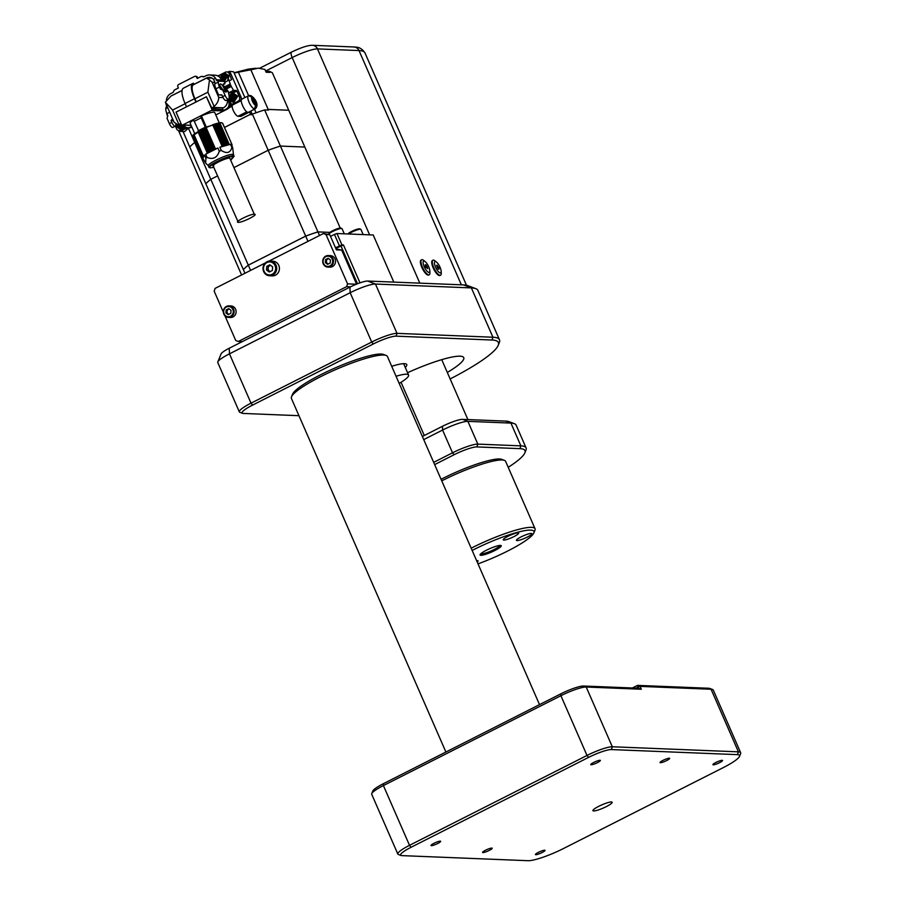 <?xml version="1.0" encoding="UTF-8"?>
<svg xmlns="http://www.w3.org/2000/svg" width="906" height="906" viewBox="0 0 906 906"><rect width="100%" height="100%" fill="white"/><g stroke="black" fill="none" stroke-linecap="round" stroke-linejoin="round"><path stroke-width="1.36" d="M272.763 275.073A7.35 6.852 92.3 0 1 263.136 269.909A7.35 6.852 92.3 0 1 270.158 261.087A7.35 6.852 92.3 0 1 272.763 275.073M269.558 275.775L272.276 275.888A7.35 6.852 -87.7 0 0 279.297 267.066A7.35 6.852 -87.7 0 0 272.876 261.2L270.158 261.087M272.128 274.303A6.512 6.07 92.3 0 1 264.054 271.211A6.512 6.07 92.3 0 1 266.987 262.536A6.512 6.07 92.3 0 1 275.062 265.639A6.512 6.07 92.3 0 1 272.128 274.303M269.263 272.049L272.332 270.486L272.627 266.862L269.852 264.801L266.772 266.353L266.477 269.977L269.263 272.049M270.113 271.619L269.376 271.075A3.148 2.933 92.3 0 1 270.622 265.367M266.772 266.353L268.289 266.409L267.995 270.033L269.376 271.075A3.148 2.933 -87.7 0 0 270.294 271.528M268.289 266.409L270.509 265.288M267.995 270.033L266.477 269.977M327.881 267.089L329.92 267.168A5.776 5.391 -87.7 0 0 333.238 256.647A5.776 5.391 -87.7 0 0 330.384 255.628L328.346 255.549A5.776 5.391 92.3 0 1 333.215 263.136A5.776 5.391 92.3 0 1 325.016 266.07A5.776 5.391 92.3 0 1 328.346 255.549M228.482 317.417L230.52 317.496A5.776 5.391 -87.7 0 0 233.839 306.987A5.776 5.391 -87.7 0 0 230.985 305.956L228.946 305.877A5.776 5.391 92.3 0 1 233.816 313.465A5.776 5.391 92.3 0 1 225.628 316.398A5.776 5.391 92.3 0 1 228.946 305.877M350.554 286.817L346.602 286.658L238.335 341.483L235.73 340.486L224.937 315.786M223.34 312.14L214.178 291.166L215.13 288.368L265.322 262.944M346.602 286.658L347.553 283.861L356.341 284.212M326.001 234.541L323.397 233.544L329.773 234.688L326.001 234.541L347.553 283.861M268.822 261.177L323.397 233.544M225.73 315.866A5.142 4.802 92.3 0 1 224.552 308.72A5.142 4.802 92.3 0 1 231.234 307.406A5.142 4.802 92.3 0 1 232.423 314.563A5.142 4.802 92.3 0 1 225.73 315.866M325.129 265.537A5.142 4.802 92.3 0 1 323.952 258.38A5.142 4.802 92.3 0 1 330.633 257.077A5.142 4.802 92.3 0 1 331.811 264.235A5.142 4.802 92.3 0 1 325.129 265.537M325.322 262.604L327.632 264.326L330.203 263.034L330.441 260.011L328.131 258.289L325.56 259.58L325.322 262.604L326.307 262.649L326.42 261.132A2.627 2.446 -87.7 0 0 328.425 263.929M328.719 258.731A2.627 2.446 -87.7 0 0 326.42 261.132L326.545 259.626L328.561 258.606M328.187 264.042L326.307 262.649M326.545 259.626L325.56 259.58M225.922 312.932L228.244 314.654L230.804 313.363L231.053 310.339L228.731 308.618L226.172 309.92L225.922 312.932L226.908 312.978L227.032 311.46A2.627 2.446 -87.7 0 0 229.025 314.257M229.32 309.059A2.627 2.446 -87.7 0 0 227.032 311.46L227.146 309.954L229.161 308.935M228.799 314.382L226.908 312.978M227.146 309.954L226.172 309.92M336.013 248.957L341.687 250.079L336.409 249.863L329.773 234.688M335.786 248.437L343.453 244.971L359.999 282.831M357.485 283.759L340.916 245.843M341.687 250.079L356.568 284.122M393.804 282.094L373.215 234.982L336.964 233.522L341.947 244.903L335.492 247.768M343.453 244.971L341.947 244.903M339.41 245.775L334.439 234.394L330.509 236.387M334.439 234.394L336.964 233.522M336.126 229.931A7.35 1.223 156.4 0 0 328.618 234.246L329.025 233.238A6.512 1.087 156.4 0 1 335.696 229.365A6.512 1.087 156.4 0 1 340.781 228.108L341.856 228.516A7.35 1.223 156.4 0 0 336.126 229.931M363.17 234.575L360.916 229.422A7.35 1.223 156.4 0 0 360.735 229.275A7.35 1.223 156.4 0 0 355.005 230.69A7.35 1.223 156.4 0 0 348.572 233.997M360.735 229.275L359.659 228.867A6.512 1.087 156.4 0 0 354.574 230.124A6.512 1.087 156.4 0 0 347.915 233.963M344.291 233.816L342.038 228.663A7.35 1.223 156.4 0 0 341.856 228.516M183.012 131.506L243.363 269.648A55.64 9.253 -23.6 0 1 248.312 265.175L305.684 236.115A55.64 9.253 -23.6 0 1 317.927 231.913L319.501 235.515M305.684 236.115L307.972 241.347M317.927 231.913L329.852 232.4M244.948 273.261L243.374 269.66A55.64 9.253 -23.6 0 1 248.301 265.152L305.673 236.092A55.64 9.253 -23.6 0 1 317.915 231.891L329.886 232.378M224.495 127.452L250.747 114.156L251.041 114.824L252.389 114.133L268.176 150.249L234.382 167.372L268.176 150.271A55.64 9.253 -23.6 0 1 280.418 146.07L304.835 147.055L340.226 228.063M189.479 127.803L188.505 128.301L194.722 142.502A55.64 9.253 -23.6 0 0 189.784 146.999A55.64 9.253 -23.6 0 1 194.722 142.525L210.792 179.309A55.64 9.253 -23.6 0 0 205.866 183.805A55.64 9.253 -23.6 0 1 210.804 179.331L217.497 175.934L210.792 179.309L250.6 270.407M266.908 110.022L268.165 109.422L288.754 110.249L304.824 147.032A55.64 9.253 -23.6 0 1 304.812 147.055L280.407 146.059A55.64 9.253 -23.6 0 0 268.176 150.249M224.484 127.429L250.736 114.133L252.151 114.213L250.781 111.087M265.9 71.721L269.41 71.268L272.378 72.774L288.742 110.238A55.64 9.253 -23.6 0 1 288.731 110.249L268.165 109.4L250.849 69.796L234.144 73.001M266.862 110.022L268.165 109.4L268.459 110.09L264.631 109.932L280.407 146.059M252.106 114.213A7.667 1.268 -23.6 0 1 252.14 114.19L250.736 114.133L249.241 111.857M269.41 71.268L269.909 72.401L266.137 72.254L264.903 69.445L258.369 68.154L250.849 69.796M256.036 68.222L248.244 69.15L234.042 72.763M179.286 130.679L179.592 131.37L184.711 131.574A55.64 9.253 156.4 0 1 188.505 128.301M167.599 116.421L167.599 116.421A2.095 0.668 63.1 0 1 167.372 115.821L166.296 111.914M166.149 104.088A3.148 2.933 -87.7 0 0 166.421 105.549L166.67 106.104M175.39 126.081L176.613 128.879A3.148 2.933 -87.7 0 0 180.521 130.373L186.342 127.429M172.967 127.27A4.202 1.336 -116.9 0 1 172.774 127.44A4.202 1.336 -116.9 0 1 169.365 123.635L167.044 118.301L167.837 115.787L166.953 113.624A6.716 2.14 -116.9 0 1 165.821 108.618A6.297 2.016 -116.9 0 0 165.843 107.769L167.1 105.538M172.525 118.697L171.064 120.566L171.857 122.378A4.202 1.336 63.1 0 0 175.266 126.183A4.202 1.336 63.1 0 0 175.447 126.002A11.971 3.817 63.1 0 0 175.9 124.133M171.064 120.566L173.386 120.668M166.41 99.966A8.403 7.837 92.3 0 1 170.838 93.556L172.593 92.672A2.095 1.959 92.3 0 0 173.601 91.483L173.759 91.019A2.095 1.959 92.3 0 1 174.767 89.83L178.38 87.995L177.848 86.761A1.676 1.563 92.3 0 1 178.607 84.53L194.575 76.444A1.676 1.563 92.3 0 1 196.659 77.237L197.202 78.471L200.815 76.636A2.095 1.959 92.3 0 1 202.31 76.557L203.918 76.772M171.245 95.957A6.297 5.878 92.3 0 1 171.936 95.549L172.049 95.56M192.819 83.431L183.408 88.199A17.214 5.493 63.1 0 0 185.073 103.499L194.484 98.731A17.214 5.493 63.1 0 1 192.819 83.431A17.214 5.493 63.1 0 1 193.533 83.239L194.031 84.36L206.715 77.939A6.297 5.878 92.3 0 1 213.465 79.264L214.416 80.928A6.297 2.016 -116.9 0 1 214.801 83.816A6.716 2.14 -116.9 0 0 215.934 88.811L218.584 94.892L221.902 95.017M202.74 76.727A2.095 1.959 92.3 0 0 204.235 76.648L205.99 75.764A8.403 7.837 92.3 0 1 209.637 74.96A8.403 7.837 92.3 0 1 215.537 78.222L213.465 79.264M182.106 90.396L171.936 95.549M185.073 103.499L186.523 106.817L195.934 102.05L194.484 98.731M206.421 78.154L193.408 84.745A15.742 5.028 63.1 0 0 194.937 98.754L196.296 101.868M194.937 98.754L207.882 92.197L194.937 98.754M209.49 79.864L212.106 82.231L218.731 97.406C218.674 100.849 217.134 103.85 214.099 106.421L207.882 92.197L209.49 79.864L206.466 78.131M174.077 122.242L165.345 102.219L172.582 110.068L185.164 103.692L172.582 110.068L178.799 124.292L177.327 124.462L174.065 122.197M165.345 102.219L170.94 96.115L182.095 90.464M180.996 123.42L180.385 123.726A7.554 7.055 92.3 0 1 178.799 124.292M220.362 89.026L221.211 89.06A4.519 1.438 -116.9 0 1 219.965 84.496A4.519 1.438 -116.9 0 1 220.532 83.986A4.519 1.438 -116.9 0 1 224.348 89.184L227.576 90.272A11.971 3.817 63.1 0 1 228.697 99.048A4.202 1.336 63.1 0 1 228.505 99.218A4.202 1.336 63.1 0 1 225.107 95.413L222.774 90.079L220.475 89.139L219.49 87.021A6.716 2.14 63.1 0 1 218.357 82.016A6.297 2.016 63.1 0 0 218.38 81.166L216.489 80.34A6.297 2.016 63.1 0 0 216.308 79.751L215.537 78.222M226.206 100.306A4.202 1.336 -116.9 0 1 226.024 100.475A4.202 1.336 -116.9 0 1 222.616 96.67L221.834 94.87L218.584 94.892M226.681 90.238A5.243 1.676 -116.9 0 1 226.285 91.936A5.243 1.676 -116.9 0 1 223.703 90.124L221.211 89.06M219.965 85.662L222.819 89.773M225.469 89.626A5.243 1.676 -116.9 0 1 225.662 91.925M227.576 90.272L225.198 89.218L223.657 85.696A2.095 0.668 63.1 0 1 223.465 83.85A2.095 0.668 63.1 0 1 223.578 83.828L223.295 84.179M229.297 92.65A14.904 4.757 63.1 0 1 229.377 92.888L228.221 91.597M214.099 106.421A7.554 7.055 92.3 0 1 212.684 107.372L211.71 107.859L206.409 96.749L211.789 109.082A1.053 0.974 92.3 0 1 211.325 110.475L182.74 124.949A1.053 0.974 92.3 0 1 181.438 124.45L176.058 112.118L206.409 96.749M212.015 78.086A6.297 5.878 -87.7 0 0 211.891 78.142L206.715 77.939M224.609 82.389A3.148 1.008 63.1 0 1 224.337 81.812L224.156 81.393A1.053 0.974 -87.7 0 0 223.352 80.793L221.574 79.966A8.403 7.837 -87.7 0 0 214.813 75.164L209.637 74.96M197.882 78.131L197.417 77.27A1.676 1.563 -87.7 0 0 196.058 76.308L195.311 76.274M227.395 99.785A7.554 7.055 92.3 0 1 223.408 107.803L211.71 107.859M222.434 108.301L222.967 109.524A1.053 0.974 92.3 0 1 222.502 110.928L211.325 110.475M193.488 119.513L198.584 130.804M219.161 122.695L214.745 112.571A13.397 2.231 156.4 0 0 213.793 112.197A13.397 2.231 156.4 0 0 201.449 115.945L200.577 115.911L201.189 117.803L194.088 121.393M201.189 117.803L205.288 127.191L198.188 130.792M201.449 115.945L206.262 126.976M193.635 119.977A13.397 2.231 156.4 0 0 190.192 123.295L194.62 133.42M231.777 145.526L231.959 145.424A16.376 2.718 156.4 0 0 232.015 145.311L232.095 145.062A16.376 2.718 156.4 0 0 232.106 144.971L232.061 144.756A16.376 2.718 156.4 0 0 232.027 144.688L222.502 123.103A16.376 2.718 156.4 0 0 222.298 123.001L220.758 122.57L205.243 127.429L192.797 135.707M222.298 123.001A16.376 2.718 156.4 0 0 221.54 122.876A16.376 2.718 156.4 0 0 219.875 122.99L229.241 144.428L219.875 122.99M222.196 123.046L222.661 123.25A16.376 2.718 156.4 0 1 222.695 123.329L232.061 144.756M233.488 154.937L232.491 154.394C226.874 153.782 202.366 166.183 209.411 166.081M233.488 154.847L232.672 147.565A16.376 2.718 156.4 0 0 232.31 147.531A16.376 2.718 156.4 0 0 231.891 147.531C230.294 152.955 226.76 153.929 221.279 150.441A16.376 2.718 156.4 0 0 219.286 151.234C217.168 157.757 213.091 159.818 207.066 157.429A16.376 2.718 156.4 0 0 205.866 158.244L205.651 163.171L202.853 158.301A16.376 2.718 156.4 0 1 202.253 158.097L202.174 157.927M254.303 214.246C250.418 213.816 233.442 222.4 238.323 222.332C242.208 222.763 259.184 214.167 254.303 214.246L229.773 158.086C225.877 157.667 208.912 166.251 213.793 166.172M213.125 165.911L238.323 222.332M232.672 147.565L231.268 144.337A16.376 2.718 156.4 0 1 231.868 144.541M231.891 147.531L230.475 144.314L219.864 147.225L221.279 150.441M230.475 144.314A16.376 2.718 156.4 0 0 229.241 144.428M219.864 147.225A16.376 2.718 156.4 0 1 222.151 146.376L223.204 146.025A16.376 2.718 156.4 0 1 223.601 145.889L224.597 145.572A16.376 2.718 156.4 0 1 224.982 145.447L225.922 145.175A16.376 2.718 156.4 0 1 226.274 145.085L227.146 144.858A16.376 2.718 156.4 0 1 227.474 144.779L228.255 144.609A16.376 2.718 156.4 0 1 228.55 144.552L228.833 144.598M219.286 151.234L217.882 148.018L205.662 154.201L207.066 157.429M217.882 148.018A16.376 2.718 156.4 0 0 215.503 149.026L206.149 127.587A16.376 2.718 156.4 0 1 212.785 124.937L213.839 124.586A16.376 2.718 156.4 0 1 214.235 124.45L215.232 124.133A16.376 2.718 156.4 0 1 215.617 124.009L216.557 123.748A16.376 2.718 156.4 0 1 216.908 123.646L217.78 123.42A16.376 2.718 156.4 0 1 218.108 123.341L218.89 123.171A16.376 2.718 156.4 0 1 219.184 123.114L219.003 122.922M205.662 154.201A16.376 2.718 156.4 0 1 207.349 153.159L208.233 152.65A16.376 2.718 156.4 0 1 208.595 152.446L209.558 151.925A16.376 2.718 156.4 0 1 209.943 151.71L210.962 151.189A16.376 2.718 156.4 0 1 211.37 150.974L212.434 150.453A16.376 2.718 156.4 0 1 212.865 150.249L213.952 149.728A16.376 2.718 156.4 0 1 214.394 149.524L215.266 149.196M205.866 158.244L204.462 155.028A16.376 2.718 156.4 0 0 203.318 155.911L202.899 156.296A16.376 2.718 156.4 0 0 202.751 156.444L202.446 156.783A16.376 2.718 156.4 0 0 202.344 156.919L202.151 157.214A16.376 2.718 156.4 0 0 202.095 157.327L202.015 157.576A16.376 2.718 156.4 0 0 202.015 157.678L202.049 157.882A16.376 2.718 156.4 0 0 202.095 157.95L202.253 158.097M204.462 155.028L202.853 158.301M202.151 157.214L192.785 135.775A16.376 2.718 156.4 0 0 192.729 135.889L192.65 136.149A16.376 2.718 156.4 0 0 192.65 136.24L202.015 157.678M193.103 135.096L192.978 135.481A16.376 2.718 156.4 0 1 193.08 135.345L193.465 134.666L202.808 156.591M232.027 144.688L222.661 123.25M228.55 144.552L219.184 123.114M228.255 144.609L218.89 123.171M227.848 144.779L217.972 123.137M227.474 144.779L218.108 123.341M227.146 144.858L217.78 123.42M226.274 145.085L216.908 123.646M225.922 145.175L216.557 123.748M224.982 145.447L215.617 124.009M224.597 145.572L215.232 124.133M223.601 145.889L214.235 124.45M223.204 146.025L213.839 124.586M222.151 146.376L212.785 124.937M215.503 149.026L206.149 127.587M205.764 127.463L205.028 128.097A16.376 2.718 156.4 0 0 204.586 128.29L213.952 149.728M214.394 149.524L205.028 128.097M213.737 149.886L204.586 128.29M204.246 128.165L203.499 128.811A16.376 2.718 156.4 0 0 203.069 129.014L212.434 150.453M212.865 150.249L203.499 128.811M212.253 150.6L203.069 129.014M202.763 128.867L202.004 129.547A16.376 2.718 156.4 0 0 201.596 129.751L210.962 151.189M211.37 150.974L202.004 129.547M210.826 151.325L201.596 129.751M201.336 129.592L200.577 130.271A16.376 2.718 156.4 0 0 200.192 130.487L209.558 151.925M209.943 151.71L200.577 130.271M209.467 152.038L200.192 130.487M199.966 130.305L199.241 131.008A16.376 2.718 156.4 0 0 198.867 131.211L208.233 152.65M208.595 152.446L199.241 131.008M208.187 152.752L198.867 131.211M198.686 131.019L197.984 131.721A16.376 2.718 156.4 0 0 193.952 134.473L203.318 155.911M207.349 153.159L197.984 131.721M202.899 156.296L193.782 134.371L203.284 156.104M193.533 134.858A16.376 2.718 156.4 0 0 193.386 135.005L202.751 156.444M202.446 156.783L193.08 135.345M202.344 156.919L192.978 135.481M202.095 157.327L192.876 135.538M202.015 157.576L192.65 136.149M202.049 157.882L192.842 135.968M191.619 126.557L190.283 127.236A5.459 5.096 92.3 0 1 183.737 125.107M180.203 128.629L183.963 125.481M176.41 124.315L176.761 126.908L180.396 129.479L184.597 126.274M180.554 129.49L184.835 126.489M178.765 124.518L177.395 125.356L177.893 126.489L179.309 125.775L179.977 127.293L181.041 126.749L180.373 125.232L181.551 124.632L177.327 124.462M179.139 124.53L177.769 125.368L178.199 126.33M179.309 125.775L180.271 127.134M227.655 99.649A4.202 3.918 92.3 0 0 227.666 99.683L228.595 101.812A5.459 5.096 92.3 0 1 226.138 109.082L222.502 110.928M191.846 127.067L191.415 127.282A5.459 5.096 92.3 0 1 189.037 127.803L187.904 127.757M227.666 99.683L228.799 99.728L229.728 101.857A5.459 5.096 92.3 0 1 227.27 109.128L215.787 114.949M228.799 99.728A4.202 3.918 92.3 0 1 228.595 99.162M187.474 127.723L182.106 130.441A3.148 2.933 92.3 0 1 180.736 130.736L179.15 130.679M217.791 75.934L218.64 75.504L219.241 76.863M229.025 98.244A5.04 4.7 92.3 0 0 229.456 100.26L231.324 104.53L230.124 105.13M229.15 96.942A5.04 4.7 92.3 0 1 231.732 93.544L231.959 93.556A5.04 4.7 92.3 0 0 229.682 100.272L231.551 104.541L238.029 101.257A3.148 2.933 -87.7 0 0 239.456 97.067L236.84 91.087L231.959 93.556M228.018 91.449L229.071 92.639L233.51 90.396L236.364 90.509L236.613 91.076L231.732 93.544M236.364 90.509L231.925 92.752L229.071 92.639M230.622 80.215L229.025 80.147L230.215 84.009A2.095 0.668 63.1 0 0 230.43 84.609L230.996 85.889A2.095 0.668 63.1 0 0 231.29 86.489L233.51 90.396M229.025 80.147L224.586 82.401L224.994 83.714L223.306 84.564M218.64 75.504L219.603 77.169M231.642 79.694L229.252 73.726A3.148 2.933 -87.7 0 0 225.345 72.231L218.867 75.515M244.88 97.599L233.612 71.789L229.456 71.37L228.221 71.993A3.148 2.933 92.3 0 1 230.837 73.794L241.041 97.123A3.148 2.933 92.3 0 1 239.614 101.313L229.807 106.285M233.623 102.616L237.768 96.183L233.986 93.601M229.83 100.034L233.465 102.605L237.463 96.161L233.827 93.59L229.83 100.034M233.272 101.755L236.749 96.523L233.567 94.428M234.869 97.644L234.371 96.5L232.944 97.225L232.287 95.708L231.223 96.24L231.879 97.757L230.464 98.482L230.962 99.615L232.378 98.901L233.046 100.419L234.11 99.875L233.442 98.358L234.869 97.644M234.439 96.67L232.944 97.225M232.355 95.866L231.596 96.251L232.264 97.769L230.837 98.494L231.268 99.467M232.378 98.901L233.352 100.26M228.153 80.589L228.81 75.685L225.039 73.114M224.473 82.118L225.198 82.084M227.576 80.883L228.516 75.674L224.881 73.103L220.509 78.165M224.326 81.268L227.802 76.036L224.609 73.941M225.254 76.093A2.208 2.061 -87.7 0 0 223.408 75.391L222.276 75.753L222.933 77.27L221.517 77.995L222.015 79.128L223.431 78.414L224.099 79.932L225.164 79.388L224.495 77.871L225.922 77.146L225.424 76.013L223.997 76.727L223.408 75.391L222.65 75.764L223.306 77.282L221.891 78.007L222.31 78.969M225.492 76.183L223.997 76.727M223.431 78.414L224.394 79.773M180.826 130.747L179.592 131.37M239.875 101.166L241.234 100.487M241.268 100.136L240.656 100.441M232.174 106.183L228.878 107.859M241.223 100.623L232.683 104.949A6.297 2.016 63.1 0 0 233.499 110.974A6.297 2.016 63.1 0 0 238.018 116.262L240.883 116.376L249.75 111.88M241.313 98.505L241.653 99.275M229.456 71.37L230.033 72.684M248.516 112.231L248.051 112.333C244.824 112.616 238.663 98.505 242.253 99.06M248.471 112.253L255.039 108.924A7.35 2.344 -116.9 0 1 254.801 109.003A7.35 2.344 -116.9 0 1 254.62 109.014A7.35 2.344 -116.9 0 1 254.427 108.98A7.35 2.344 -116.9 0 1 249.229 102.616A7.35 2.344 -116.9 0 1 248.403 95.809L241.868 99.116M254.722 108.811L256.024 105.356L255.254 103.578A2.095 0.668 63.1 0 1 255.062 101.732A2.095 0.668 63.1 0 1 255.175 101.71L255.82 101.744L254.767 100.77A2.095 0.668 63.1 0 1 253.182 98.833L252.4 97.067L250.011 95.492M253.544 101.732L255.401 100.793M252.876 100.691A2.095 0.668 63.1 0 0 253.001 100.668L252.23 100.668L253.295 101.642A2.095 0.668 63.1 0 1 254.869 103.567L255.651 105.345L254.427 108.98M253.001 100.668A2.095 0.668 63.1 0 0 252.797 98.822L252.027 97.044L248.64 95.742L249.365 95.504L248.403 95.809A7.35 2.344 -116.9 0 1 248.64 95.742M252.389 114.133A55.64 9.253 -23.6 0 1 264.631 109.932M268.176 150.271L305.673 236.092M280.418 146.07L317.915 231.891M217.825 361.89L221.098 353.872A14.7 2.446 -23.6 0 1 229.241 348.244L349.942 287.123A14.7 2.446 -23.6 0 1 367.655 281.053L463.555 284.903A86.081 14.303 -23.6 0 1 467.575 285.583L475.673 288.618A92.378 15.357 156.4 0 0 471.369 287.904L375.458 284.042A20.997 3.488 156.4 0 0 350.158 292.729L229.467 353.838A20.997 3.488 156.4 0 0 217.825 361.89A20.997 3.488 156.4 0 0 217.78 362.547L239.331 411.879A20.997 3.488 -23.6 0 1 251.019 403.17L371.709 342.049A20.997 3.488 -23.6 0 1 397.009 333.363L492.921 337.225A92.378 15.357 -23.6 0 1 499.466 339.784A92.378 15.357 -23.6 0 1 499.297 342.695L498.209 345.356A90.272 15.006 156.4 0 0 491.969 340.022L396.069 336.16A18.89 3.137 156.4 0 0 373.295 343.974L252.604 405.095A18.89 3.137 156.4 0 0 242.548 413.306A18.89 3.137 156.4 0 0 243.42 413.453L298.957 415.695M447.304 372.457A52.48 8.72 156.4 0 0 463.747 357.655A52.48 8.72 156.4 0 0 407.575 372.717M291.517 396.794L292.604 394.121A50.283 8.358 -23.6 0 1 320.498 374.835A50.283 8.358 -23.6 0 1 383.442 354.439L386.137 355.446A52.378 8.709 156.4 0 0 320.577 376.703A52.378 8.709 156.4 0 0 291.517 396.794A52.378 8.709 156.4 0 0 291.415 398.436L445.899 752.025M450.135 378.946A90.272 15.006 156.4 0 0 498.209 345.356M405.265 367.428A31.495 5.232 156.4 0 0 406.749 364.54A31.495 5.232 156.4 0 0 391.698 366.307M499.466 339.784L477.926 290.464A92.378 15.357 156.4 0 0 475.673 288.618M371.754 793.622L372.853 790.961A18.89 3.137 -23.6 0 1 383.329 783.713L560.825 693.837A18.89 3.137 -23.6 0 1 583.6 686.023L637.971 688.209L641.323 689.24L586.205 687.02A20.997 3.488 156.4 0 0 560.905 695.706L383.408 785.581A20.997 3.488 156.4 0 0 371.754 793.622A20.997 3.488 156.4 0 0 371.72 794.29L397.825 854.041A20.997 3.488 -23.6 0 1 409.512 845.332L587.009 755.457A20.997 3.488 -23.6 0 1 612.309 746.77L738.424 751.844A31.495 5.232 -23.6 0 1 740.655 752.727A31.495 5.232 -23.6 0 1 740.598 753.713L739.5 756.385A29.388 4.881 156.4 0 0 737.473 754.641L611.357 749.568A18.89 3.137 156.4 0 0 588.594 757.382L411.098 847.269A18.89 3.137 156.4 0 0 401.041 855.479A18.89 3.137 156.4 0 0 401.924 855.626L528.039 860.7A29.388 4.881 156.4 0 0 563.453 848.537L723.203 767.654A29.388 4.881 156.4 0 0 739.5 756.385M715.842 762.501A5.243 0.872 156.4 0 0 712.92 764.687A5.243 0.872 156.4 0 0 719.613 762.659A5.243 0.872 156.4 0 0 722.535 760.485A5.243 0.872 156.4 0 0 715.842 762.501M662.977 760.383A5.243 0.872 156.4 0 0 660.055 762.558A5.243 0.872 156.4 0 0 666.748 760.53A5.243 0.872 156.4 0 0 669.67 758.356A5.243 0.872 156.4 0 0 662.977 760.383M538.345 852.387A5.243 0.872 156.4 0 0 535.423 854.562A5.243 0.872 156.4 0 0 542.116 852.535A5.243 0.872 156.4 0 0 545.038 850.36A5.243 0.872 156.4 0 0 538.345 852.387M485.48 850.258A5.243 0.872 156.4 0 0 482.558 852.433A5.243 0.872 156.4 0 0 489.263 850.406A5.243 0.872 156.4 0 0 492.185 848.231A5.243 0.872 156.4 0 0 485.48 850.258M593.69 762.444A5.243 0.872 156.4 0 0 590.769 764.619A5.243 0.872 156.4 0 0 597.462 762.592A5.243 0.872 156.4 0 0 600.384 760.417A5.243 0.872 156.4 0 0 593.69 762.444M433.94 843.327A5.243 0.872 156.4 0 0 431.018 845.513A5.243 0.872 156.4 0 0 437.723 843.486A5.243 0.872 156.4 0 0 440.644 841.312A5.243 0.872 156.4 0 0 433.94 843.327M606.329 806.612A10.498 1.744 -23.6 0 1 592.932 810.655A10.498 1.744 -23.6 0 1 598.775 806.306A10.498 1.744 -23.6 0 1 612.162 802.252A10.498 1.744 -23.6 0 1 606.329 806.612M632.365 687.982L637.484 685.389L708.469 688.243A29.388 4.881 -23.6 0 1 709.84 688.481L712.535 689.489A31.495 5.232 156.4 0 0 711.074 689.251L640.089 686.386L635.853 688.118M740.655 752.727L713.305 690.123A31.495 5.232 156.4 0 0 712.535 689.489M401.041 855.479L398.334 854.46A20.997 3.488 -23.6 0 1 397.825 854.041M396.047 376.25A28.969 4.813 -23.6 0 1 408.583 375.039A28.969 4.813 -23.6 0 1 399.172 383.408M539.512 704.63L387.417 356.488A52.378 8.709 156.4 0 0 386.137 355.446M242.548 413.306L239.841 412.298A20.997 3.488 -23.6 0 1 239.331 411.879M432.977 260.215L432.411 260.509A8.403 2.684 63.1 0 0 432.649 266.568A8.403 2.684 63.1 0 0 437.564 274.518A8.403 2.684 63.1 0 0 439.999 275.492L440.565 275.209A8.403 2.684 -116.9 0 1 438.13 274.224A8.403 2.684 -116.9 0 1 433.227 266.285A8.403 2.684 -116.9 0 1 432.977 260.215A8.403 2.684 -116.9 0 1 435.084 260.917L436.533 262.094A6.297 2.016 -116.9 0 1 436.783 262.31A6.297 2.016 -116.9 0 1 441.154 271.222A6.297 2.016 -116.9 0 1 438.821 272.072A6.297 2.016 -116.9 0 1 434.631 264.461A6.297 2.016 -116.9 0 1 436.533 262.094M421.652 259.762L421.075 260.056A8.403 2.684 63.1 0 0 421.856 267.429A8.403 2.684 63.1 0 0 428.663 275.039L429.24 274.745A8.403 2.684 -116.9 0 1 422.423 267.134A8.403 2.684 -116.9 0 1 421.652 259.762A8.403 2.684 -116.9 0 1 423.759 260.464L425.208 261.641A6.297 2.016 -116.9 0 1 428.742 266.828A6.297 2.016 -116.9 0 1 429.829 270.769A6.297 2.016 -116.9 0 1 427.926 271.981A6.297 2.016 -116.9 0 1 424.201 266.647A6.297 2.016 -116.9 0 1 425.208 261.641M425.594 266.704L425.208 264.824L426.08 264.858L427.734 268.652L425.594 266.704M426.069 267.417L427.338 266.772M426.08 264.858L425.299 265.254M438.187 269.071L436.533 265.277L438.674 267.225L439.059 269.105L438.187 269.071M437.394 267.87L438.674 267.225M436.624 265.707L437.405 265.311M429.829 270.769L429.92 272.638A8.403 2.684 -116.9 0 1 429.24 274.745M441.154 271.222L441.256 273.091A8.403 2.684 -116.9 0 1 440.565 275.209M238.335 341.483L242.276 341.641M433.668 462.366L452.524 452.807A20.997 3.488 -23.6 0 1 477.824 444.121L520.871 445.854A73.477 12.22 -23.6 0 1 526.08 447.892A73.477 12.22 -23.6 0 1 525.944 450.203L524.857 452.875A71.381 11.869 156.4 0 0 519.931 448.651L476.884 446.918A18.89 3.137 156.4 0 0 454.11 454.733L434.642 464.597M526.08 447.892L516.137 425.129A73.477 12.22 156.4 0 0 514.348 423.668A73.477 12.22 156.4 0 0 510.927 423.091L467.881 421.358A20.997 3.488 156.4 0 0 442.581 430.044L423.725 439.591M508.221 467.315A71.381 11.869 156.4 0 0 524.857 452.875M441.063 479.308A47.237 7.848 -23.6 0 1 442.592 478.527A47.237 7.848 -23.6 0 1 501.72 459.353L504.416 460.373A49.332 8.199 156.4 0 0 442.66 480.395A49.332 8.199 156.4 0 0 441.754 480.86M471.177 548.209A49.332 8.199 -23.6 0 1 472.083 547.745A49.332 8.199 -23.6 0 1 535.038 528.708A49.332 8.199 -23.6 0 1 534.948 530.248L533.861 532.921A47.237 7.848 156.4 0 0 473.668 549.67A47.237 7.848 156.4 0 0 472.151 550.44M478.017 563.872A47.237 7.848 156.4 0 0 507.654 551.041A47.237 7.848 156.4 0 0 533.861 532.921M480.78 553.77A10.498 1.744 156.4 0 0 494.019 549.557A10.498 1.744 156.4 0 0 499.874 545.423M486.511 550.18A11.551 1.914 -23.6 0 1 500.961 545.503A11.551 1.914 -23.6 0 1 494.812 550.52A11.551 1.914 -23.6 0 1 480.101 554.608A11.551 1.914 -23.6 0 1 486.511 550.18M527.19 537.122A8.403 1.393 156.4 0 0 531.867 533.634A8.403 1.393 156.4 0 0 521.143 536.873A8.403 1.393 156.4 0 0 516.477 540.361A8.403 1.393 156.4 0 0 527.19 537.122M477.213 562.048A8.403 1.393 156.4 0 0 478.062 560.882A8.403 1.393 156.4 0 0 476.635 560.701M513.974 536.59A8.403 1.393 156.4 0 0 518.651 533.102A8.403 1.393 156.4 0 0 507.926 536.341A8.403 1.393 156.4 0 0 503.26 539.829A8.403 1.393 156.4 0 0 513.974 536.59M535.038 528.708L505.616 461.358A49.332 8.199 156.4 0 0 504.416 460.373M422.355 436.477L442.434 426.307A16.795 2.797 -23.6 0 1 462.672 419.365L505.718 421.097A69.286 11.518 -23.6 0 1 508.945 421.641L514.348 423.668M171.857 122.378L169.365 123.635M167.712 107.667L165.821 108.618M169.705 112.231L166.953 113.624M218.357 82.016L214.801 83.816M219.49 87.021L215.934 88.811M225.107 95.413L222.616 96.67M222.661 89.977L223.556 90.011M220.475 89.139L221.313 89.162M222.774 90.079L223.703 90.124M226.613 90.136L227.474 90.17M224.462 89.298L225.311 89.332M224.348 89.184L225.198 89.218M218.38 81.166L224.156 81.393M217.825 80.577L223.352 80.793M216.613 80.464L221.993 80.679M216.489 80.34L221.834 80.555M216.308 79.751L221.574 79.966M202.31 76.557L204.246 76.636M196.659 77.237L197.417 77.27M181.143 123.76L180.385 123.726M229.252 93.001L228.595 93.341M223.408 107.803L212.684 107.372M223.069 97.588L218.731 97.406M214.756 82.344L212.106 82.231M222.967 109.524L211.789 109.082M191.064 125.277L182.74 124.949M233.454 154.767L234.122 156.285L233.148 155.911C227.531 155.3 203.035 167.701 210.079 167.599M231.053 159.762L232.967 156.466C227.519 155.877 203.771 167.893 210.6 167.791L213.737 167.327L210.419 167.837L208.448 165.696M226.738 145.039L217.236 123.307M226.319 145.141L216.817 123.42M225.515 145.368L216.024 123.635M225.062 145.492L215.571 123.771M224.212 145.753L214.711 124.031M223.725 145.911L214.235 124.179M222.819 146.206L213.329 124.484M222.31 146.387L212.819 124.654M214.722 149.433L205.232 127.712M213.216 150.136L203.714 128.414M211.744 150.86L202.253 129.128M210.339 151.574L200.838 129.841M209.003 152.287L199.513 130.566M207.757 153.001L198.255 131.268M177.021 126.523L179.977 128.629L183.544 125.096M180.962 126.568A2.208 2.061 -87.7 0 0 181.642 124.756M178.052 126.41A2.208 2.061 -87.7 0 0 179.898 127.112M177.587 124.473A2.208 2.061 -87.7 0 0 177.553 125.266M190.283 127.236L191.415 127.282M226.138 109.082L227.27 109.128M228.595 101.812L229.728 101.857M180.521 130.373L182.106 130.441M225.526 89.411L231.29 86.489M225.05 88.901L230.996 85.889M224.495 87.61L230.43 84.609M224.235 87.033L230.215 84.009M238.029 101.257L239.614 101.313M230.09 99.649L233.046 101.755L236.296 96.512L233.34 94.405C230.384 94.87 229.263 96.602 229.977 99.615L233.499 101.766M234.031 99.694A2.208 2.061 -87.7 0 0 234.699 97.723M231.132 99.535A2.208 2.061 -87.7 0 0 232.967 100.238M234.201 96.58A2.208 2.061 -87.7 0 0 232.366 95.877M231.302 96.421A2.208 2.061 -87.7 0 0 230.634 98.392M221.517 79.841L222.423 80.713M224.552 81.28L227.349 76.013L224.394 73.918C221.426 74.383 220.305 76.115 221.03 79.128M225.084 79.207A2.208 2.061 -87.7 0 0 225.753 77.237M222.174 79.049A2.208 2.061 -87.7 0 0 224.02 79.751M222.344 75.934A2.208 2.061 -87.7 0 0 221.676 77.905M239.456 97.067L241.041 97.123M229.252 73.726L230.837 73.794M238.018 116.262L246.828 111.8M252.4 97.067A4.621 1.472 -116.9 0 1 255.685 101.268A4.621 1.472 -116.9 0 1 256.024 105.356M253.057 101.631L254.767 100.77M254.099 102.253L254.971 101.823M255.651 105.345A4.621 1.472 -116.9 0 1 252.366 101.132A4.621 1.472 -116.9 0 1 252.027 97.044M252.095 68.675A41.008 6.818 156.4 0 0 239.365 71.699M256.104 112.786L254.529 109.184M248.64 95.708L238.255 71.936M229.241 348.244L229.467 353.838L251.019 403.17L252.604 405.095M349.942 287.123L350.158 292.729L371.709 342.049L373.295 343.974M491.969 340.022L492.921 337.225L471.369 287.904L463.555 284.903M383.329 783.713L383.408 785.581L409.512 845.332L411.098 847.269M560.825 693.837L560.905 695.706L587.009 755.457L588.594 757.382M737.473 754.641L738.424 751.844L711.074 689.251L708.469 688.243M641.323 689.24L640.089 686.386L637.484 685.389L637.971 688.209M583.6 686.023L586.205 687.02L612.309 746.77L611.357 749.568M367.655 281.053L375.458 284.042L397.009 333.363L396.069 336.16M353.94 46.976C355.209 47.452 360.203 45.798 364.971 52.899A83.975 13.964 156.4 0 0 359.014 50.566A6.297 5.878 -87.7 0 0 353.94 46.976L312.411 45.3A6.297 5.878 -87.7 0 1 317.474 48.901A20.997 3.488 156.4 0 0 292.174 57.576L265.605 71.042M259.614 68.244L291.596 52.05A6.297 2.016 63.1 0 0 292.174 57.576L369.614 234.835M461.358 284.812L359.014 50.566L317.474 48.901L419.818 283.148M519.931 448.651L520.871 445.854L510.927 423.091L505.718 421.097M462.672 419.365L467.881 421.358L477.824 444.121L476.884 446.918M442.434 426.307L442.581 430.044L452.524 452.807L454.11 454.733M175.266 126.183L172.774 127.44M228.505 99.218L226.024 100.475M201.721 76.444L204.428 76.546M212.163 78.165L207.202 77.961M191.121 125.402L182.287 125.051M234.122 156.285L231.064 159.773M208.482 165.775L205.651 163.171M180.43 128.641L176.908 126.489L176.636 124.371M222.366 80.713L221.619 80.056M226.715 71.925L228.301 71.993M255.039 108.924C259.988 105.005 254.382 97.35 250.611 95.549M254.076 102.231L255.062 101.732M408.583 375.039L403.623 363.668M424.291 435.503L401.041 382.275M467.892 419.58L441.72 359.659M291.596 52.05C301.166 47.486 308.097 45.243 312.411 45.3M178.516 130.577L241.596 274.96M364.971 52.899L466.488 285.254"/></g></svg>

